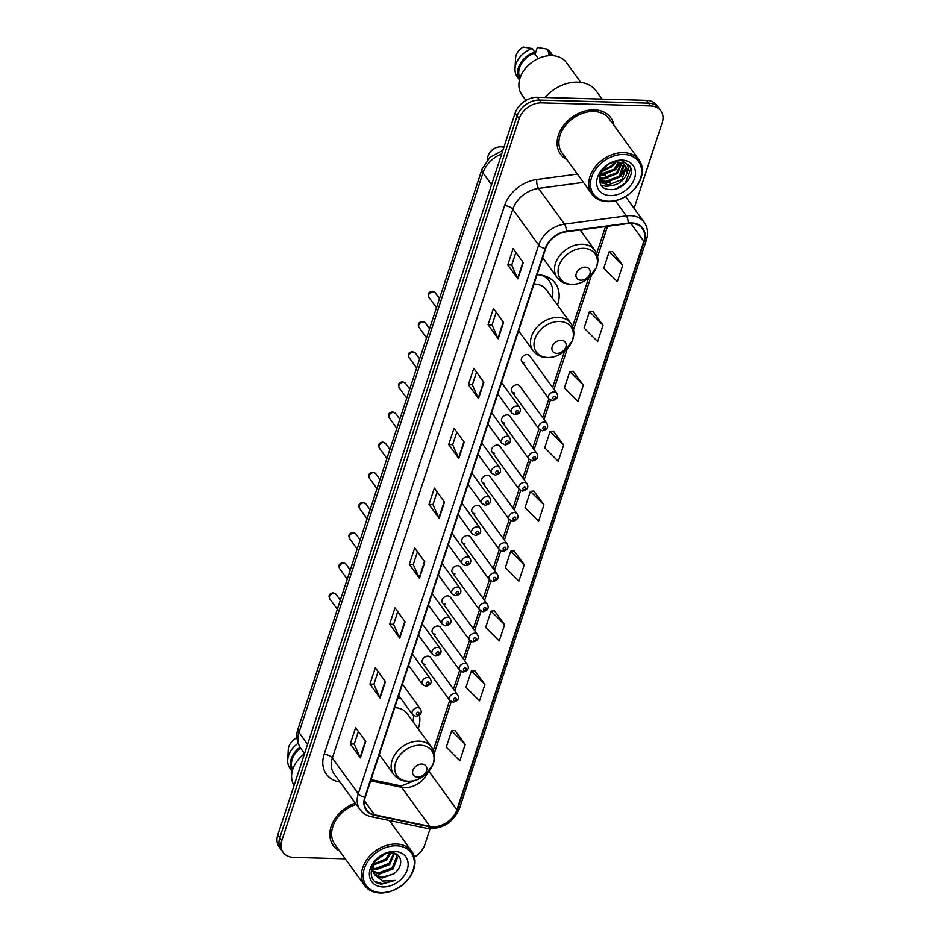 <?xml version="1.0" encoding="UTF-8"?>
<svg xmlns="http://www.w3.org/2000/svg" width="940" height="940" viewBox="0 0 940 940"><rect width="100%" height="100%" fill="white"/><g stroke="black" fill="none" stroke-linecap="round" stroke-linejoin="round"><path stroke-width="1.41" d="M400.992 698.714A34.287 25.556 144 0 0 397.796 698.455A34.287 25.556 144 0 0 397.726 698.455M378.75 756.159A34.287 25.556 144 0 0 378.832 756.159A34.287 25.556 144 0 0 380.477 756.159M557.49 305.077A34.287 25.556 144 0 0 555.387 283.434A34.287 25.556 144 0 0 537.116 274.715A34.287 25.556 144 0 0 537.046 274.715M518.069 332.419A34.287 25.556 144 0 0 518.152 332.419A34.287 25.556 144 0 0 519.797 332.419M542.121 259.252A34.287 25.556 144 0 0 542.204 259.252A34.287 25.556 144 0 0 543.849 259.252M511.889 391.674L538.972 429.028A4.853 3.619 -36 0 1 539.454 424.528A4.853 3.619 -36 0 1 544.236 422.095A4.853 3.619 -36 0 1 546.822 423.329L519.738 385.988A4.853 3.619 144 0 0 517.153 384.754A4.853 3.619 144 0 0 512.37 387.186A4.853 3.619 144 0 0 511.889 391.674A4.853 3.619 144 0 0 514.474 392.908M522.875 477.955L529.044 459.166A4.853 3.619 -36 0 1 529.537 454.69A4.853 3.619 -36 0 1 534.331 452.246A4.853 3.619 -36 0 1 536.904 453.48L509.821 416.138A4.853 3.619 144 0 0 507.236 414.904A4.853 3.619 144 0 0 502.454 417.348A4.853 3.619 144 0 0 501.972 421.837A4.853 3.619 144 0 0 504.557 423.071M512.958 508.117L519.139 489.329A4.853 3.619 -36 0 1 519.62 484.852A4.853 3.619 -36 0 1 524.414 482.408A4.853 3.619 -36 0 1 526.999 483.642L499.904 446.3A4.853 3.619 144 0 0 497.319 445.066A4.853 3.619 144 0 0 492.537 447.499A4.853 3.619 144 0 0 492.055 451.999A4.853 3.619 144 0 0 494.64 453.233M482.138 482.149L509.221 519.503A4.853 3.619 -36 0 1 509.715 515.003A4.853 3.619 -36 0 1 514.497 512.57A4.853 3.619 -36 0 1 517.082 513.804L489.998 476.463A4.853 3.619 144 0 0 487.413 475.229A4.853 3.619 144 0 0 482.62 477.661A4.853 3.619 144 0 0 482.138 482.149A4.853 3.619 144 0 0 484.723 483.383M542.709 417.642L548.878 398.854A4.853 3.619 -36 0 1 549.371 394.377A4.853 3.619 -36 0 1 554.154 391.933A4.853 3.619 -36 0 1 556.739 393.167L529.655 355.825A4.853 3.619 144 0 0 527.07 354.591A4.853 3.619 144 0 0 522.288 357.024A4.853 3.619 144 0 0 521.806 361.524A4.853 3.619 144 0 0 524.391 362.758M493.124 568.43L499.305 549.641A4.853 3.619 -36 0 1 499.798 545.165A4.853 3.619 -36 0 1 504.58 542.721A4.853 3.619 -36 0 1 507.165 543.955L480.082 506.613A4.853 3.619 144 0 0 477.497 505.379A4.853 3.619 144 0 0 472.703 507.823A4.853 3.619 144 0 0 472.221 512.312A4.853 3.619 144 0 0 474.806 513.546M483.207 598.592L489.388 579.804A4.853 3.619 -36 0 1 489.881 575.315A4.853 3.619 -36 0 1 494.663 572.883A4.853 3.619 -36 0 1 497.248 574.117L470.164 536.775A4.853 3.619 144 0 0 467.579 535.542A4.853 3.619 144 0 0 462.797 537.974A4.853 3.619 144 0 0 462.304 542.474A4.853 3.619 144 0 0 464.889 543.708M473.29 628.754L479.471 609.966A4.853 3.619 -36 0 1 479.964 605.477A4.853 3.619 -36 0 1 484.746 603.045A4.853 3.619 -36 0 1 487.331 604.279L460.248 566.938A4.853 3.619 144 0 0 457.663 565.704A4.853 3.619 144 0 0 452.88 568.136A4.853 3.619 144 0 0 452.387 572.625A4.853 3.619 144 0 0 454.972 573.858M442.481 602.787L469.565 640.128A4.853 3.619 -36 0 1 470.047 635.64A4.853 3.619 -36 0 1 474.829 633.196A4.853 3.619 -36 0 1 477.414 634.43L450.331 597.088A4.853 3.619 144 0 0 447.745 595.854A4.853 3.619 144 0 0 442.963 598.298A4.853 3.619 144 0 0 442.481 602.787A4.853 3.619 144 0 0 445.066 604.02M453.468 689.067L459.637 670.279A4.853 3.619 -36 0 1 460.13 665.79A4.853 3.619 -36 0 1 464.912 663.358A4.853 3.619 -36 0 1 467.497 664.592L440.413 627.25A4.853 3.619 144 0 0 437.829 626.016A4.853 3.619 144 0 0 433.046 628.449A4.853 3.619 144 0 0 432.565 632.949A4.853 3.619 144 0 0 435.149 634.183M433.281 750.437L449.72 700.441A4.853 3.619 -36 0 1 450.213 695.952A4.853 3.619 -36 0 1 455.007 693.52A4.853 3.619 -36 0 1 457.58 694.754L430.497 657.413A4.853 3.619 144 0 0 427.912 656.167A4.853 3.619 144 0 0 423.129 658.611A4.853 3.619 144 0 0 422.647 663.1A4.853 3.619 144 0 0 425.233 664.333M418.171 728.817A34.287 25.556 144 0 0 419.452 715.058M581.555 231.91A34.287 25.556 144 0 0 582.248 229.654M634.089 208.316L662.218 122.74A19.399 14.464 144 0 0 660.891 110.873L656.849 105.28A19.399 14.464 144 0 0 646.509 100.345L537.504 97.278A19.399 14.464 144 0 0 515.108 113.129L277.782 834.967A19.399 14.464 144 0 0 279.11 846.834L281.13 849.631A19.399 14.464 144 0 1 279.803 837.752A19.399 14.464 144 0 0 281.13 849.631L283.151 852.416A19.399 14.464 144 0 0 293.492 857.362L345.262 858.819M660.891 110.873A19.399 14.464 144 0 0 650.562 105.926L541.558 102.86L539.537 100.063A19.399 14.464 144 0 0 517.129 115.914L279.803 837.752L517.129 115.914A19.399 14.464 144 0 1 539.537 100.063L648.53 103.142L539.537 100.063L537.504 97.278M658.87 108.077A19.399 14.464 144 0 0 648.53 103.142A19.399 14.464 144 0 1 658.87 108.077M594.268 109.839A31.044 23.148 144 0 0 563.648 125.443A31.044 23.148 144 0 0 560.546 154.195A31.044 23.148 144 0 0 566.844 159.577A31.044 23.148 144 0 1 560.546 154.195A31.044 23.148 144 0 1 563.648 125.443A31.044 23.148 144 0 1 594.268 109.839A31.044 23.148 144 0 1 610.812 117.735A31.044 23.148 144 0 0 594.268 109.839M355.308 803.077A31.044 23.148 144 0 0 333.242 845.553A31.044 23.148 144 0 0 339.54 850.935A31.044 23.148 144 0 1 333.242 845.553A31.044 23.148 144 0 1 355.308 803.077M631.398 223.356A20.704 15.428 -36 0 1 642.42 228.62A20.704 15.428 -36 0 1 643.83 241.286L456.899 809.834A20.704 15.428 -36 0 1 429.944 826.389L374.613 814.827A20.704 15.428 -36 0 1 366.659 809.916A20.704 15.428 -36 0 1 365.237 797.249L545.658 248.524A20.704 15.428 -36 0 1 566.303 231.792L628.155 223.532A20.704 15.428 -36 0 1 631.398 223.356M631.539 222.921A21.22 15.816 144 0 0 628.214 223.097L566.374 231.358A21.22 15.816 144 0 0 545.2 248.501L364.791 797.238A21.22 15.816 144 0 0 374.39 815.25L429.721 826.812A21.22 15.816 144 0 0 457.357 809.845L644.288 241.298A21.22 15.816 144 0 0 631.539 222.921M465.218 744.386L451.647 730.874L446.277 747.206L459.848 760.718L465.218 744.386L455.042 730.58M484.899 684.508L471.339 670.995L465.97 687.328L479.529 700.841L484.899 684.508L474.724 670.702M504.592 624.63L491.021 611.118L485.651 627.45L499.222 640.962L504.592 624.63L494.416 610.824M524.273 564.752L510.714 551.24L505.344 567.56L518.904 581.073L524.273 564.752L514.098 550.934M622.715 265.339L609.144 251.826L603.774 268.159L617.345 281.671L622.715 265.339L612.539 251.532M603.034 325.228L589.462 311.716L584.093 328.037L597.664 341.549L603.034 325.228L592.858 311.41M583.341 385.106L569.769 371.594L564.399 387.926L577.971 401.439L583.341 385.106L573.165 371.3M563.648 444.984L550.088 431.472L544.718 447.804L558.278 461.317L563.648 444.984L553.472 431.178M543.966 504.862L530.395 491.35L525.025 507.682L538.596 521.195L543.966 504.862L533.791 491.056M613.973 125.396A31.044 23.148 144 0 0 610.812 117.735A31.044 23.148 144 0 1 613.973 125.396M414.446 857.068A19.399 14.464 144 0 0 424.892 844.578L430.097 828.739M541.558 102.86A19.399 14.464 144 0 0 519.162 118.71L281.836 840.548A19.399 14.464 144 0 0 283.151 852.416M399.759 638.154L389.63 624.195L395 607.863L405.128 621.822L399.759 638.154A5.17 2.397 18.2 0 1 399.477 637.673L404.823 621.399M380.065 698.032L369.949 684.073L375.319 667.741L385.435 681.7L380.065 698.032A5.17 2.397 18.2 0 1 379.784 697.55L385.142 681.289M360.384 757.922L350.256 743.951L355.626 727.63L365.754 741.59L360.384 757.922A5.17 2.397 18.2 0 1 360.102 757.428L365.448 741.167M458.826 458.509L448.697 444.549L454.067 428.217L464.196 442.176L458.826 458.509A5.17 2.397 18.2 0 1 458.544 458.027L463.89 441.765M478.507 398.63L468.39 384.672L473.748 368.339L483.877 382.298L478.507 398.63A5.17 2.397 18.2 0 1 478.225 398.149L483.571 381.875M498.2 338.753L488.072 324.794L493.441 308.461L503.57 322.42L498.2 338.753A5.17 2.397 18.2 0 1 497.918 338.271L503.264 321.997M517.881 278.863L507.764 264.904L513.134 248.583L523.251 262.542L517.881 278.863A5.17 2.397 18.2 0 1 517.599 278.381L522.957 262.119M419.452 578.276L409.323 564.317L414.693 547.985L424.821 561.944L419.452 578.276A5.17 2.397 18.2 0 1 419.17 577.795L424.516 561.521M439.133 518.398L429.004 504.428L434.374 488.107L444.503 502.066L439.133 518.398A5.17 2.397 18.2 0 1 438.851 517.905L444.197 501.643M429.004 504.428L432.999 504.545M437.147 491.914L432.976 504.615L438.851 517.905M409.323 564.317L413.306 564.423M417.454 551.803L413.283 564.494L419.17 577.795M507.764 264.904L511.748 265.021M515.895 252.39L511.724 265.092L517.599 278.381M488.072 324.794L492.055 324.899M496.214 312.28L492.043 324.97L497.918 338.271M468.39 384.672L472.373 384.777M476.521 372.158L472.35 384.848L478.225 398.149M448.697 444.549L452.68 444.667M456.84 432.036L452.657 444.738L458.544 458.027M350.256 743.951L354.251 744.069M358.399 731.449L354.227 744.139L360.102 757.428M369.949 684.073L373.932 684.191M378.08 671.559L373.909 684.261L379.784 697.55M389.63 624.195L393.625 624.313M397.773 611.682L393.602 624.371L399.477 637.673M530.395 491.35L533.944 491.044M550.088 431.472L553.625 431.166M569.769 371.594L573.318 371.288M589.462 311.716L592.999 311.399M609.144 251.826L612.692 251.52M510.714 551.24L514.251 550.922M491.021 611.118L494.569 610.812M471.339 670.995L474.876 670.69M451.647 730.874L455.183 730.568M608.356 201.254A27.812 20.739 144 0 0 640.469 178.541A27.812 20.739 144 0 0 623.749 154.442A27.812 20.739 144 0 0 591.648 177.155A27.812 20.739 144 0 0 608.356 201.254M607.499 201.642A29.105 21.702 144 0 0 636.204 187.013A29.105 21.702 144 0 0 639.106 160.059A29.105 21.702 144 0 0 623.608 152.656A29.105 21.702 144 0 0 594.891 167.285A29.105 21.702 144 0 0 591.989 194.239A29.105 21.702 144 0 0 607.499 201.642M639.106 160.059L609.238 118.875A29.105 21.702 144 0 0 593.728 111.472A29.105 21.702 144 0 0 565.022 126.101A29.105 21.702 144 0 0 562.12 153.055L591.989 194.239M602.082 99.1L596.23 91.027A34.933 26.038 144 0 0 577.618 82.144A34.933 26.038 144 0 0 544.977 97.49M580.779 82.391L566.421 62.592A27.495 20.492 144 0 0 551.768 55.601A27.495 20.492 144 0 0 524.661 69.419A27.495 20.492 144 0 0 521.912 94.87L525.93 100.415M619.343 162.221L614.807 170.058L599.979 175.181M618.532 162.115L614.173 169.188L600.225 174.417M622.01 163.055L617.345 173.547L603.786 178.812L599.473 177.742M621.411 162.796L616.711 172.678L603.151 177.942L599.544 177.167M624.031 164.336L624.336 165.322L619.871 177.049L606.312 182.301L599.685 179.751M623.573 163.971L619.237 176.168L605.677 181.432L599.485 179.223M626.357 174.722A14.617 10.904 144 0 0 625.359 165.769A14.617 10.904 144 0 0 617.568 162.056C600.296 160.799 591.754 189.21 609.707 189.492C621.869 191.067 635.041 176.274 630.529 167.25L629.565 165.605L622.104 161.21C628.39 163.384 629.8 167.884 626.357 174.722C622.926 181.878 617.087 185.568 608.85 185.791L600.742 181.643L599.414 179.011M625.194 165.546L626.24 167.931L621.775 179.658L608.215 184.922L600.437 181.197M615.63 162.115L612.281 166.568L601.436 171.762M614.408 162.291L611.646 165.699L602.093 170.692M621.892 160.094A21.091 15.722 144 0 0 597.546 177.331A21.091 15.722 144 0 0 610.225 195.602A21.091 15.722 144 0 0 634.57 178.365A21.091 15.722 144 0 0 621.892 160.094M538.232 58.562L534.355 53.216A19.399 14.464 144 0 0 519.985 78.22M532.216 48.539L523.157 47A12.937 9.647 144 0 0 515.567 58.174L515.014 68.737A20.704 15.428 144 0 0 517.282 76.927L519.491 79.971A20.704 15.428 144 0 1 534.743 52.029L532.216 48.539A20.704 15.428 144 0 0 515.014 68.737M534.355 53.216L534.743 52.029M551.181 55.589A19.399 14.464 144 0 0 548.549 53.615L549.994 55.613M553.002 55.66L550.793 52.617A20.704 15.428 144 0 0 546.41 48.939L537.351 47.4L535.095 54.238M546.41 48.939L548.937 52.428L548.549 53.615M552.979 55.66A20.704 15.428 144 0 0 548.937 52.428M629.448 165.452L630.811 168.507L625.37 183.171L615.618 188.964M612.962 185.509L606.136 186.343L601.518 185.356M610.436 182.019L601.952 182.666M601.541 182.595L599.885 182.184M607.898 178.53L599.473 179.188M605.372 175.04L599.79 175.897M602.846 171.55L601.353 171.926M626.064 167.343L620.623 176.626L602.646 183.159M602.011 183.065L600.002 182.548M620.377 162.456L615.559 169.647L599.697 176.332M503.828 147.427A10.998 8.202 144 0 0 500.809 146.816A10.998 8.202 144 0 0 487.696 159.483M580.932 280.214A7.767 5.781 144 0 0 589.885 273.869A7.767 5.781 144 0 0 585.221 267.148A7.767 5.781 144 0 0 576.267 273.481A7.767 5.781 144 0 0 580.932 280.214M556.88 353.37A7.767 5.781 144 0 0 565.833 347.036A7.767 5.781 144 0 0 561.168 340.304A7.767 5.781 144 0 0 552.215 346.649A7.767 5.781 144 0 0 556.88 353.37M518.61 330.786L533.051 350.69A23.289 17.355 144 0 1 535.377 329.129A23.289 17.355 144 0 1 558.337 317.426A23.289 17.355 144 0 1 570.745 323.348L546.481 289.896A23.289 17.355 144 0 0 534.073 283.962A23.289 17.355 144 0 0 534.002 283.962M552.215 297.804A30.726 22.901 144 0 0 549.465 281.342A30.726 22.901 144 0 0 541.287 275.126M549.465 281.342L548.455 279.944A30.726 22.901 144 0 0 544.178 275.796M417.56 777.11A7.767 5.781 144 0 0 426.513 770.777A7.767 5.781 144 0 0 421.849 764.044A7.767 5.781 144 0 0 412.895 770.389A7.767 5.781 144 0 0 417.56 777.11M379.29 754.526L393.731 774.431A23.289 17.355 144 0 1 396.057 752.87A23.289 17.355 144 0 1 419.017 741.167A23.289 17.355 144 0 1 431.425 747.089L407.161 713.636A23.289 17.355 144 0 0 394.753 707.702A23.289 17.355 144 0 0 394.683 707.702M412.895 721.544A30.726 22.901 144 0 0 413.541 715.61M381.053 892.612A27.812 20.739 144 0 0 413.165 869.888A27.812 20.739 144 0 0 396.445 845.789A27.812 20.739 144 0 0 364.344 868.513A27.812 20.739 144 0 0 381.053 892.612M380.195 893A29.105 21.702 144 0 0 408.9 878.371A29.105 21.702 144 0 0 411.802 851.417A29.105 21.702 144 0 0 396.292 844.002A29.105 21.702 144 0 0 367.587 858.643A29.105 21.702 144 0 0 364.685 885.598A29.105 21.702 144 0 0 380.195 893M391.075 852.827L386.563 860.112L372.828 865.211M394.424 853.309L389.771 864.553L376.106 869.653L372.487 868.842M393.754 853.132L388.972 863.437L375.295 868.536L372.475 868.008M395.188 853.567L397.573 857.409L392.99 868.983L379.314 874.082L373.062 871.803M395.975 854.319L396.774 856.305L392.191 867.879L378.514 872.978L372.851 871.11M373.145 864.072L372.91 871.309L374.919 874.964L382.169 878.019L393.261 874.047L381.734 877.408L373.967 873.683M385.001 853.908L376.059 859.982M381.194 855.741L379.196 857.092M389.924 852.85L385.753 859.007L373.11 864.154M393.261 874.047C404.259 867.08 402.485 852.698 391.522 852.839C372.534 851.393 362.206 882.625 381.722 884.105L395.094 880.439L382.427 881.027L374.919 874.964M394.589 851.452A21.091 15.722 144 0 0 370.243 868.678A21.091 15.722 144 0 0 382.909 886.949A21.091 15.722 144 0 0 407.255 869.723A21.091 15.722 144 0 0 394.589 851.452M300.541 748.076A19.399 14.464 144 0 0 292.681 769.578M296.958 738.452L295.853 738.358A12.937 9.647 144 0 0 288.263 749.533L287.699 760.084A20.704 15.428 144 0 0 289.978 768.286L292.187 771.317A20.704 15.428 144 0 1 300.001 747.265M298.086 743.34A20.704 15.428 144 0 0 287.699 760.084M304.478 753.751A27.495 20.492 144 0 0 294.067 785.429M356.225 804.358A29.105 21.702 144 0 0 334.816 844.414L364.685 885.598M395.094 880.439L382.31 883.647L375.859 881.837M385.717 853.661L375.448 860.688M515.108 113.129L519.162 118.71M646.509 100.345L650.562 105.926M277.782 834.967L281.836 840.548M501.725 153.831A25.873 19.294 144 0 0 482.972 172.878L491.561 184.733M298.039 728.794A12.937 6.004 18.2 0 0 298.967 732.519A25.873 19.294 144 0 0 300.73 748.346C294.761 738.887 297.181 730.968 298.039 728.794L482.032 169.153A12.937 6.004 18.2 0 0 482.972 172.878L298.967 732.519L307.568 744.363M429.944 826.389L401.591 787.297A20.704 15.428 144 0 0 404.658 787.65A20.704 15.428 144 0 0 427.9 772.468M370.642 780.834L401.591 787.297A11.644 6.427 -78.2 0 0 399.03 785.499L401.768 785.817L420.133 778.379M643.83 241.286L630.822 223.344M364.791 797.238A6.463 2.996 -161.8 0 1 358.269 793.771L538.679 245.035A25.873 19.294 -36 0 1 564.494 224.12L626.346 215.871A25.873 19.294 -36 0 1 630.399 215.648A25.873 19.294 -36 0 1 644.182 222.239L625.535 196.542M628.214 223.097A6.463 2.526 82.4 0 0 626.346 215.871L615.383 200.772M566.374 231.358A6.463 2.526 82.4 0 0 564.494 224.12L538.573 188.388A25.873 19.294 144 0 0 512.758 209.303L538.679 245.035A6.463 2.996 18.2 0 0 545.2 248.501M360.032 809.599A25.873 19.294 -36 0 1 358.269 793.771L332.349 758.039A25.873 19.294 144 0 0 334.111 773.867L360.032 809.599C362.793 813.312 366.588 815.697 371.406 816.743L426.737 828.305C442 829.62 452.916 823.017 459.484 808.471L646.414 239.923A6.463 2.996 -161.8 0 1 644.288 241.298M374.39 815.25A6.463 3.572 101.8 0 1 371.406 816.743M429.721 826.812A6.463 3.572 101.8 0 1 426.737 828.305M457.357 809.845A6.463 2.996 18.2 0 0 459.484 808.471M340.104 782.127L338.788 781.845A32.336 24.111 -36 0 1 324.136 754.385L504.557 205.649A32.336 24.111 -36 0 1 536.822 179.505L577.371 174.1M583.399 182.407L538.573 188.388A6.463 2.526 -97.6 0 1 536.822 179.505M504.557 205.649A6.463 2.996 18.2 0 1 512.758 209.303L332.349 758.039A6.463 2.996 18.2 0 0 324.136 754.385M339.281 780.999A6.463 3.572 -78.2 0 0 338.788 781.845M374.613 814.827L364.45 800.821M456.899 809.834L428.946 771.282M434.21 753.551L451.247 701.722M454.796 690.912L461.164 671.571M464.713 660.75L471.081 641.409M474.63 630.599L480.986 611.247M484.547 600.437L490.903 581.096M494.464 570.274L500.82 550.934M504.38 540.124L510.737 520.772M514.298 509.962L520.654 490.621M524.215 479.799L530.571 460.459M534.12 449.649L540.488 430.309M544.037 419.487L550.405 400.146M553.954 389.325L567.349 348.576M573.529 329.811L591.413 275.42M597.582 256.644L607.557 226.282M571.826 284.327A21.397 15.945 144 0 0 596.512 266.854A21.397 15.945 144 0 0 583.658 248.325A21.397 15.945 144 0 0 558.971 265.797A21.397 15.945 144 0 0 571.826 284.327M594.797 250.181A23.289 17.355 144 0 0 582.401 244.259A23.289 17.355 144 0 0 559.429 255.962A23.289 17.355 144 0 0 557.103 277.523C560.428 281.906 565.093 284.221 571.12 284.479C577.466 284.526 583.317 282.376 588.663 278.029L596.43 267.465C598.815 261.038 598.275 255.269 594.797 250.181L580.121 229.947M547.773 357.494A21.397 15.945 144 0 0 572.46 340.022A21.397 15.945 144 0 0 559.606 321.48A21.397 15.945 144 0 0 534.919 338.952A21.397 15.945 144 0 0 547.773 357.494M548.49 280.002A31.008 23.124 144 0 0 546.293 276.524M408.454 781.234A21.397 15.945 144 0 0 433.14 763.75A21.397 15.945 144 0 0 420.286 745.22A21.397 15.945 144 0 0 395.599 762.693A21.397 15.945 144 0 0 408.454 781.234M554.529 396.398A1.621 1.21 144 0 0 553.637 399.124A1.621 1.21 144 0 0 554.529 396.398M544.613 426.56A1.621 1.21 144 0 0 543.72 429.274A1.621 1.21 144 0 0 544.613 426.56M534.696 456.711A1.621 1.21 144 0 0 533.803 459.437A1.621 1.21 144 0 0 534.696 456.711M524.779 486.873A1.621 1.21 144 0 0 523.885 489.599A1.621 1.21 144 0 0 524.779 486.873M514.861 517.035A1.621 1.21 144 0 0 513.969 519.75A1.621 1.21 144 0 0 514.861 517.035M504.945 547.186A1.621 1.21 144 0 0 504.052 549.912A1.621 1.21 144 0 0 504.945 547.186M495.039 577.348A1.621 1.21 144 0 0 494.135 580.074A1.621 1.21 144 0 0 495.039 577.348M485.122 607.51A1.621 1.21 144 0 0 484.229 610.225A1.621 1.21 144 0 0 485.122 607.51M475.205 637.661A1.621 1.21 144 0 0 474.312 640.387A1.621 1.21 144 0 0 475.205 637.661M465.288 667.823A1.621 1.21 144 0 0 464.395 670.549A1.621 1.21 144 0 0 465.288 667.823M455.371 697.985A1.621 1.21 144 0 0 454.478 700.7A1.621 1.21 144 0 0 455.371 697.985M428.934 297.299C427.359 293.95 428.499 291.929 432.341 291.236L435.22 292.74A3.877 2.89 144 0 0 433.152 291.752A3.877 2.89 144 0 0 429.322 293.703A3.877 2.89 144 0 0 428.934 297.299L436.477 307.697M516.953 406.103A4.853 3.619 -36 0 1 519.538 407.337C521.477 411.274 519.985 413.753 515.073 414.775L511.689 413.036A4.853 3.619 -36 0 1 512.171 408.536A4.853 3.619 -36 0 1 516.953 406.103M516.424 413.295A1.621 1.21 144 0 0 517.329 410.569A1.621 1.21 144 0 0 516.424 413.295M419.017 327.449C417.442 324.1 418.582 322.079 422.424 321.398L425.303 322.902A3.877 2.89 144 0 0 423.235 321.903A3.877 2.89 144 0 0 419.405 323.865A3.877 2.89 144 0 0 419.017 327.449L426.56 337.86M507.036 436.266A4.853 3.619 -36 0 1 509.621 437.5C511.56 441.424 510.068 443.915 505.156 444.937L501.772 443.187A4.853 3.619 -36 0 1 502.254 438.698A4.853 3.619 -36 0 1 507.036 436.266M506.519 443.445A1.621 1.21 144 0 0 507.412 440.731A1.621 1.21 144 0 0 506.519 443.445M409.1 357.611C407.525 354.262 408.665 352.241 412.519 351.56L415.386 353.052A3.877 2.89 144 0 0 413.318 352.065A3.877 2.89 144 0 0 409.488 354.016A3.877 2.89 144 0 0 409.1 357.611L416.655 368.022M497.119 466.416A4.853 3.619 -36 0 1 499.704 467.65C501.643 471.586 500.151 474.065 495.239 475.099L491.855 473.349A4.853 3.619 -36 0 1 492.337 468.86A4.853 3.619 -36 0 1 497.119 466.416M496.602 473.607A1.621 1.21 144 0 0 497.495 470.881A1.621 1.21 144 0 0 496.602 473.607M399.183 387.774C397.608 384.425 398.748 382.404 402.602 381.711L405.469 383.214A3.877 2.89 144 0 0 403.401 382.228A3.877 2.89 144 0 0 399.571 384.178A3.877 2.89 144 0 0 399.183 387.774L406.738 398.172M487.202 496.579A4.853 3.619 -36 0 1 489.787 497.812C491.726 501.748 490.234 504.228 485.322 505.25L481.938 503.511A4.853 3.619 -36 0 1 482.42 499.011A4.853 3.619 -36 0 1 487.202 496.579M486.685 503.77A1.621 1.21 144 0 0 487.578 501.044A1.621 1.21 144 0 0 486.685 503.77M389.266 417.924C387.691 414.575 388.831 412.554 392.685 411.873L395.552 413.377A3.877 2.89 144 0 0 393.484 412.378A3.877 2.89 144 0 0 389.654 414.34A3.877 2.89 144 0 0 389.266 417.924L396.821 428.335M477.297 526.741A4.853 3.619 -36 0 1 479.882 527.975C481.809 531.899 480.328 534.378 475.405 535.412L472.021 533.662A4.853 3.619 -36 0 1 472.503 529.173A4.853 3.619 -36 0 1 477.297 526.741M476.768 533.92A1.621 1.21 144 0 0 477.661 531.206A1.621 1.21 144 0 0 476.768 533.92M379.361 448.086C377.786 444.738 378.914 442.716 382.768 442.035L385.635 443.527A3.877 2.89 144 0 0 383.567 442.54A3.877 2.89 144 0 0 379.748 444.491A3.877 2.89 144 0 0 379.361 448.086L386.904 458.497M467.38 556.891A4.853 3.619 -36 0 1 469.965 558.125C471.892 562.061 470.411 564.54 465.5 565.574L462.104 563.824A4.853 3.619 -36 0 1 462.586 559.335A4.853 3.619 -36 0 1 467.38 556.891M466.851 564.082A1.621 1.21 144 0 0 467.744 561.356A1.621 1.21 144 0 0 466.851 564.082M369.444 478.248C367.869 474.9 368.997 472.879 372.851 472.186L375.718 473.69A3.877 2.89 144 0 0 373.65 472.703A3.877 2.89 144 0 0 369.831 474.653A3.877 2.89 144 0 0 369.444 478.248L376.987 488.647M457.463 587.053A4.853 3.619 -36 0 1 460.048 588.287C461.987 592.223 460.494 594.703 455.583 595.725L452.187 593.986A4.853 3.619 -36 0 1 452.68 589.486A4.853 3.619 -36 0 1 457.463 587.053M456.934 594.245A1.621 1.21 144 0 0 457.827 591.519A1.621 1.21 144 0 0 456.934 594.245M359.527 508.399C357.952 505.05 359.092 503.029 362.934 502.348L365.813 503.852A3.877 2.89 144 0 0 363.745 502.853A3.877 2.89 144 0 0 359.914 504.815A3.877 2.89 144 0 0 359.527 508.399L367.07 518.81M447.546 617.216A4.853 3.619 -36 0 1 450.131 618.45C452.07 622.374 450.577 624.853 445.666 625.887L442.27 624.136A4.853 3.619 -36 0 1 442.764 619.648A4.853 3.619 -36 0 1 447.546 617.216M447.017 624.395A1.621 1.21 144 0 0 447.91 621.681A1.621 1.21 144 0 0 447.017 624.395M349.61 538.561C348.035 535.212 349.175 533.192 353.017 532.51L355.896 534.002A3.877 2.89 144 0 0 353.828 533.015A3.877 2.89 144 0 0 349.997 534.966A3.877 2.89 144 0 0 349.61 538.561L357.153 548.972M437.629 647.366A4.853 3.619 -36 0 1 440.214 648.6C442.153 652.536 440.66 655.016 435.749 656.05L432.365 654.299A4.853 3.619 -36 0 1 432.846 649.81A4.853 3.619 -36 0 1 437.629 647.366M437.1 654.557A1.621 1.21 144 0 0 438.005 651.831A1.621 1.21 144 0 0 437.1 654.557M339.693 568.723C338.118 565.375 339.258 563.354 343.1 562.661L345.979 564.164A3.877 2.89 144 0 0 343.911 563.178A3.877 2.89 144 0 0 340.08 565.128A3.877 2.89 144 0 0 339.693 568.723L347.236 579.122M427.712 677.529A4.853 3.619 -36 0 1 430.297 678.762C432.236 682.698 430.743 685.178 425.832 686.2L422.448 684.461A4.853 3.619 -36 0 1 422.93 679.961A4.853 3.619 -36 0 1 427.712 677.529M427.195 684.72A1.621 1.21 144 0 0 428.088 681.993A1.621 1.21 144 0 0 427.195 684.72M329.776 598.874C328.201 595.525 329.341 593.504 333.195 592.823L336.062 594.315A3.877 2.89 144 0 0 333.994 593.328A3.877 2.89 144 0 0 330.163 595.279A3.877 2.89 144 0 0 329.776 598.874L337.331 609.284M417.795 707.691A4.853 3.619 -36 0 1 420.38 708.925C422.319 712.849 420.826 715.328 415.915 716.362L412.531 714.611A4.853 3.619 -36 0 1 413.012 710.123A4.853 3.619 -36 0 1 417.795 707.691M417.278 714.87A1.621 1.21 144 0 0 418.171 712.156A1.621 1.21 144 0 0 417.278 714.87M300.73 748.346L304.537 753.586M482.032 169.153L489.998 157.192L502.853 150.412M646.414 239.923C648.482 233.296 647.742 227.398 644.182 222.239M371.03 779.648L399.03 785.499M463.385 658.905L469.554 640.116M503.041 538.279L509.221 519.491M532.792 447.804L538.961 429.016M552.614 387.48L564.529 351.266M572.601 326.697L588.581 278.099M596.665 253.53L605.536 226.552M600.108 180.762L600.742 181.643M542.662 257.619L557.103 277.523M570.745 323.348C574.222 328.436 574.763 334.194 572.378 340.632L564.611 351.196C559.265 355.543 553.413 357.694 547.057 357.635C541.04 357.388 536.364 355.062 533.051 350.69M548.525 280.038L547.151 276.877M431.425 747.089C434.903 752.176 435.443 757.934 433.058 764.373L425.291 774.936C419.945 779.284 414.094 781.434 407.748 781.375C401.721 781.116 397.056 778.802 393.731 774.431M389.383 820.502L411.802 851.417M521.806 361.524L548.889 398.865L552.274 400.605C557.209 399.465 558.701 396.974 556.739 393.167M538.972 429.028L542.356 430.767C547.292 429.615 548.784 427.136 546.822 423.329M501.972 421.837L529.056 459.178L532.439 460.929C537.375 459.778 538.867 457.298 536.904 453.48M492.055 451.999L519.139 489.341L522.534 491.079C527.457 489.928 528.95 487.449 526.999 483.642M509.221 519.503L512.617 521.242C517.54 520.09 519.033 517.611 517.082 513.804M472.221 512.312L499.305 549.653L502.7 551.404C507.635 550.253 509.116 547.773 507.165 543.955M462.304 542.474L489.399 579.816L492.783 581.555C497.718 580.403 499.199 577.924 497.248 574.117M452.387 572.625L479.482 609.966L482.866 611.717C487.801 610.565 489.282 608.086 487.331 604.279M469.565 640.128L472.949 641.879C477.884 640.727 479.377 638.248 477.414 634.43M432.565 632.949L459.648 670.291L463.032 672.03C467.967 670.878 469.46 668.399 467.497 664.592M422.647 663.1L449.731 700.441L453.115 702.192C458.05 701.04 459.543 698.561 457.58 694.754M435.22 292.74L439.474 298.603M501.584 382.58L519.538 407.337M497.836 393.954L511.689 413.036M425.303 322.902L429.556 328.765M491.667 412.731L509.621 437.5M487.93 424.105L501.772 443.187M415.386 353.052L419.639 358.927M481.75 442.893L499.704 467.65M478.014 454.267L491.855 473.349M405.469 383.214L409.723 389.078M471.833 473.055L489.787 497.812M468.096 484.429L481.938 503.511M395.552 413.377L399.805 419.24M461.916 503.206L479.882 527.975M458.18 514.58L472.021 533.662M385.635 443.527L389.889 449.402M451.999 533.368L469.965 558.125M448.262 544.742L462.104 563.824M375.718 473.69L379.983 479.553M442.082 563.53L460.048 588.287M438.346 574.904L452.187 593.986M365.813 503.852L370.066 509.715M432.165 593.681L450.131 618.45M428.429 605.055L442.27 624.136M355.896 534.002L360.149 539.877M422.26 623.843L440.214 648.6M418.512 635.217L432.365 654.299M345.979 564.164L350.232 570.028M412.343 654.005L430.297 678.762M408.606 665.367L422.448 684.461M336.062 594.315L340.315 600.19M402.426 684.155L420.38 708.925M398.689 695.53L412.531 714.611"/></g></svg>
